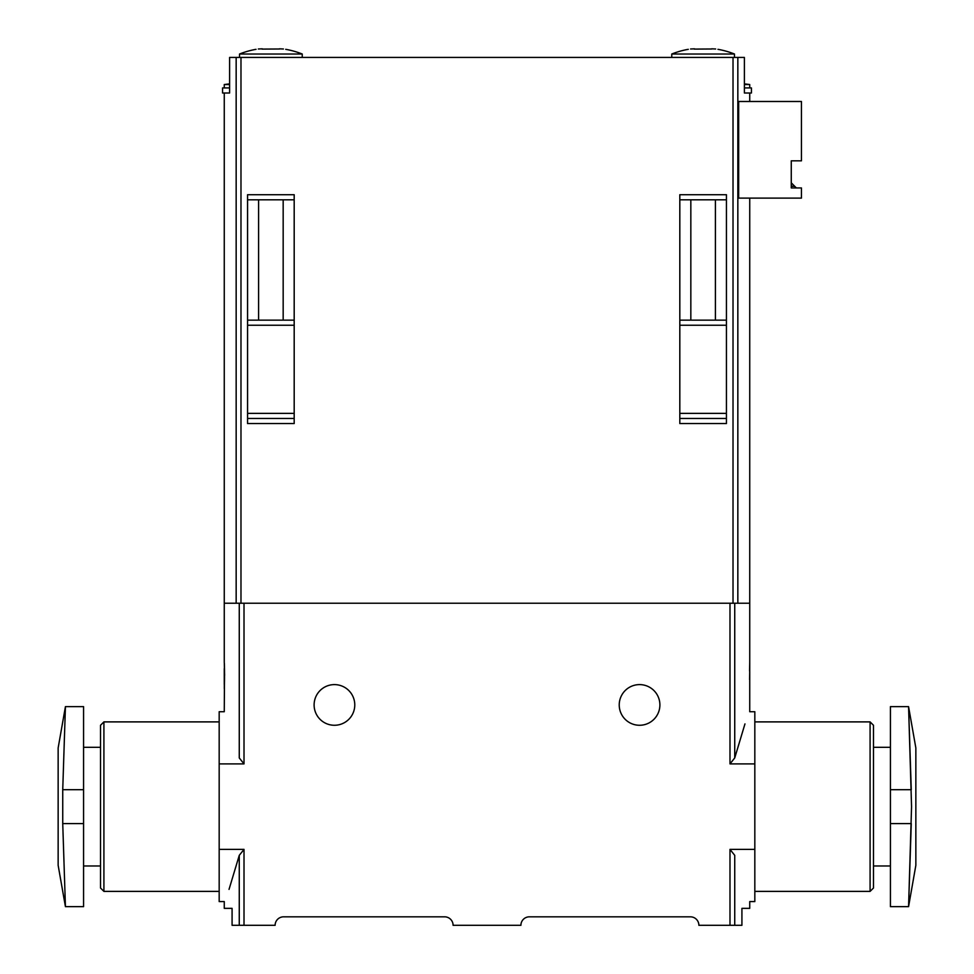 <?xml version="1.0" encoding="UTF-8"?>
<svg xmlns="http://www.w3.org/2000/svg" width="974" height="974" viewBox="0 0 974 974"><rect width="100%" height="100%" fill="white"/><g stroke="black" fill="none" stroke-linecap="round" stroke-linejoin="round"><path stroke-width="1.46" d="M791.265 187.933L791.265 160.82L801.444 160.82L801.444 101.491L738.657 101.491L738.657 198.112L801.444 198.112L801.444 187.933L791.265 187.933M229.608 93.005L229.608 57.417L236.158 57.417L236.158 603.235L224.263 603.235L224.263 93.005L229.608 93.005L222.571 93.005L222.571 87.928L229.608 87.928M236.158 57.417L744.392 57.417L744.392 93.005L749.736 93.005L749.736 101.491M737.842 57.417L737.842 603.235L749.736 603.235L749.736 711.714L754.826 711.714L754.826 763.896L729.989 763.896L734.737 757.942L744.964 723.901M791.265 160.82L791.265 182.844L794.662 186.241L791.265 186.241M247.566 423.556L247.566 194.715L294.185 194.715L294.185 423.556L247.566 423.556M679.815 423.556L679.815 194.715L726.434 194.715L726.434 423.556L679.815 423.556M679.815 320.154L726.434 320.154M679.815 418.467L726.434 418.467M679.815 199.804L726.434 199.804M247.566 320.154L294.185 320.154M247.566 418.467L294.185 418.467M247.566 199.804L294.185 199.804M796.355 187.933L794.662 186.241M744.392 93.005L751.429 93.005L751.429 87.928L744.392 87.928M744.392 83.886L749.736 84.531L744.392 84.531M717.96 49.321A84.75 84.75 0 0 1 734.481 54.02L671.768 54.02L671.768 57.417M715.671 48.992C718.629 49.406 718.629 49.406 715.671 48.992C718.629 49.406 718.629 49.406 715.671 48.992L711.677 48.822M711.897 48.992L694.243 49.102M690.578 48.992C687.62 49.406 687.62 49.406 690.578 48.992L694.535 48.822M229.608 84.531L224.263 84.531L224.263 87.928M285.711 49.321A84.75 84.75 0 0 1 302.232 54.02L239.519 54.02L239.519 57.417M283.422 48.992C286.38 49.406 286.38 49.406 283.422 48.992C286.38 49.406 286.38 49.406 283.422 48.992L279.465 48.822M279.648 48.992L261.994 49.102M258.329 48.992C255.371 49.406 255.371 49.406 258.329 48.992L262.323 48.822M734.737 757.942C753.559 697.287 753.559 697.287 734.737 757.942L734.737 603.235L749.736 603.235L749.736 198.112M749.578 679.511L749.724 671.037L749.578 679.511M749.724 662.564L749.578 671.037M224.263 662.6L224.263 603.235L244.011 603.235L244.011 763.896L219.174 763.896L219.174 901.571L224.263 901.571L224.263 908.352L232.08 908.352L232.08 925.3L275.118 925.3A8.474 8.474 0 0 1 283.592 916.826L444.619 916.826A8.474 8.474 0 0 1 453.093 925.3L520.907 925.3A8.474 8.474 0 0 1 529.381 916.826L690.408 916.826A8.474 8.474 0 0 1 698.882 925.3L741.92 925.3L741.92 908.352L749.736 908.352L749.736 901.571L754.826 901.571L754.826 849.389L729.989 849.389L734.737 855.342C753.559 915.998 753.559 915.998 734.737 855.342L734.737 925.3M698.882 925.3A8.474 8.474 0 0 0 690.408 916.826M219.174 763.896L219.174 711.714L224.263 711.714L224.434 684.479C224.86 667.409 223.874 651.302 224.617 675.274M219.174 849.389L244.011 849.389L239.263 855.342C220.441 915.998 220.441 915.998 239.263 855.342L229.036 889.384M244.011 763.896L239.263 757.942C220.441 697.287 220.441 697.287 239.263 757.942L239.263 603.235M754.826 763.896L754.826 849.389M890.431 706.637L890.431 789.695L911.262 789.695L908.572 706.637L911.554 806.642L908.572 906.648L911.262 823.59L890.431 823.59L890.431 906.66L908.572 906.66L915.852 865.326L915.852 747.971L908.572 706.637L890.431 706.637M890.431 823.59L890.431 789.695M83.569 789.695L83.569 706.637L65.428 706.637L58.148 747.971L58.148 865.326L65.428 906.648L83.569 906.66L83.569 789.695L62.738 789.695L65.428 706.637L62.738 789.695L62.738 823.59L65.428 906.648L62.738 823.59L83.569 823.59M244.011 603.235L734.737 603.235M275.118 925.3A8.474 8.474 0 0 1 283.592 916.826M659.897 704.933A20.344 20.344 0 0 0 629.387 687.327A20.344 20.344 0 0 0 629.387 722.55A20.344 20.344 0 0 0 659.897 704.933M354.779 704.933A20.344 20.344 0 0 0 324.269 687.327A20.344 20.344 0 0 0 324.269 722.55A20.344 20.344 0 0 0 354.779 704.933M224.3 688.74L224.361 675.274M100.517 806.642L100.517 725.277L103.914 721.892L103.914 891.393L100.517 888.008L100.517 806.642M870.086 721.892L873.483 725.277L873.483 888.008L870.086 891.393L870.086 721.892L754.826 721.892M733.02 57.417L733.02 603.235M240.98 57.417L240.98 603.235M679.815 325.243L726.434 325.243M679.815 413.378L726.434 413.378M247.566 325.243L294.185 325.243M247.566 413.378L294.185 413.378M729.989 849.389L729.989 925.3M239.263 855.342L239.263 925.3M244.011 849.389L244.011 925.3M729.989 603.235L729.989 763.896M749.736 84.531L749.736 87.928M688.289 49.321A84.75 84.75 0 0 0 671.768 54.02M734.481 54.02L734.481 57.417M690.834 199.804L690.834 320.154M715.415 199.804L715.415 320.154M229.608 83.886L224.263 84.531M256.04 49.321A84.75 84.75 0 0 0 239.519 54.02M302.232 54.02L302.232 57.417M258.585 199.804L258.585 320.154M283.166 199.804L283.166 320.154M224.263 668.517L224.263 684.637M100.517 747.314L83.569 747.314M100.517 865.971L83.569 865.971M219.174 721.892L103.914 721.892M219.174 891.393L103.914 891.393M870.086 891.393L754.826 891.393M890.431 747.314L873.483 747.314M890.431 865.971L873.483 865.971"/></g></svg>
